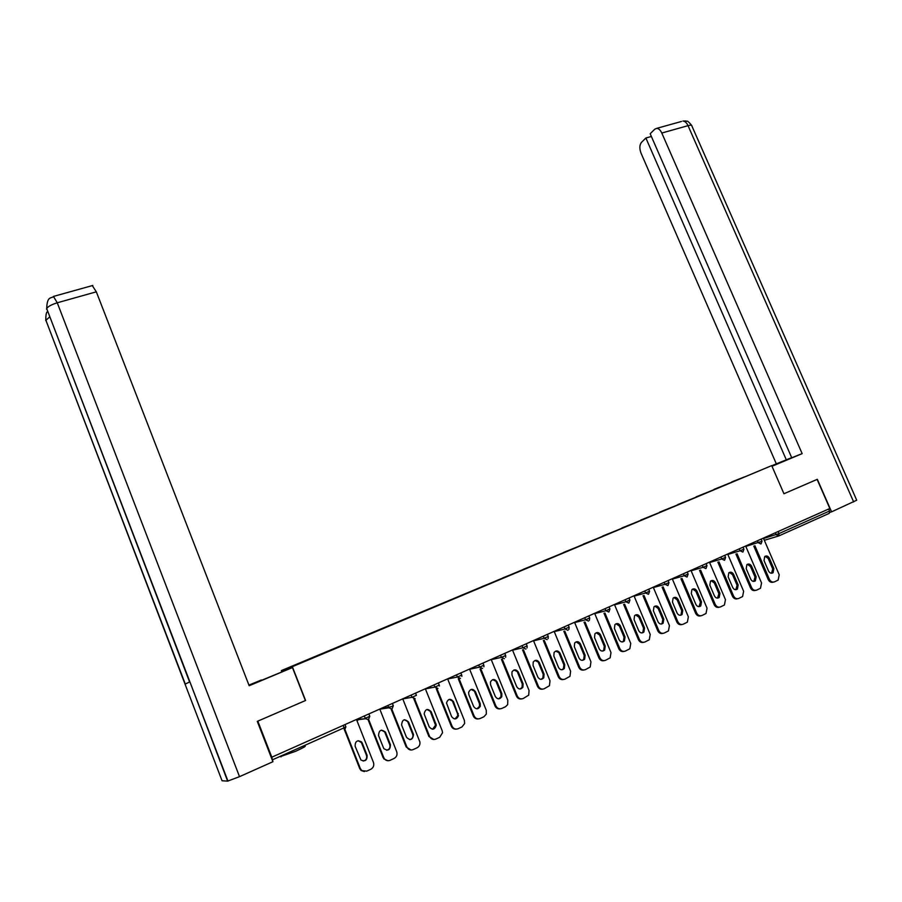 <?xml version="1.0" encoding="UTF-8"?>
<svg xmlns="http://www.w3.org/2000/svg" width="902" height="902" viewBox="0 0 902 902"><rect width="100%" height="100%" fill="white"/><g stroke="black" fill="none" stroke-linecap="round" stroke-linejoin="round"><path stroke-width="1.35" d="M304.921 746.033C306.364 746.044 303.252 747.803 295.563 751.31L280.77 756.474M281.649 671.381L281.345 670.603L771.706 465.612L292.338 666.679L281.345 670.603M312.43 658.077L511.885 574.439M312.25 657.806L326.535 652.169M326.524 651.819L349.694 642.449M349.694 642.111L372.515 632.888M372.515 632.539L394.986 623.462M394.997 623.113L417.13 614.172M417.141 613.834L438.947 605.028M438.97 604.678L460.437 596.008M460.471 595.658L481.634 587.123M481.668 586.774L502.515 578.362M502.561 578.013L523.104 569.737M523.149 569.387L543.399 561.224M543.455 560.875L563.412 552.825M563.468 552.475L583.143 544.549M583.199 544.199L602.604 536.397M602.671 536.047L621.794 528.346M621.861 527.997L640.724 520.409L613.507 531.819M640.792 520.059L659.396 512.573M659.475 512.223L677.808 504.838M677.898 504.5L695.983 497.216M696.073 496.878L713.922 489.696M714.012 489.358L731.612 482.277M731.714 481.939L744.297 476.966M640.713 520.409L744.297 476.955M511.885 574.427L613.507 531.808M778.122 531.549L779.001 533.578L829.558 510.994L828.69 509.01M829.558 510.994L829.22 513.373L778.866 535.901M853.664 501.952L688.034 125.66C690.763 124.938 692.059 125.074 691.924 126.066L856.72 500.215L831.576 511.84L817.325 479.323L783.951 493.744L816.998 479.458M817.122 479.424L829.851 508.491L271.795 757.195L257.825 721.138L305.586 700.493L292.338 666.679M271.491 762.359L272.911 761.728L257.295 721.363L305.383 700.572L292.451 667.57L249.166 685.734L96.322 291.82L57.266 302.79L239.515 776.656L272.934 761.716M272.889 761.604L271.795 757.195M783.951 493.755L771.706 465.612M763.385 538.111L779.227 574.788L778.178 580.054L774.547 581.824C772.383 582.534 770.669 581.7 769.395 579.343L754.906 545.733M769.327 558.124C768.076 555.97 766.531 555.452 764.704 556.557L764.017 560.548L768.549 571.067C769.767 573.176 771.278 573.717 773.082 572.702L773.86 568.621L769.327 558.124L768.188 558.439L765.121 556.263M773.375 582.117C771.221 582.805 769.507 581.97 768.256 579.625L753.79 546.06M771.56 573.244L772.721 568.925L768.188 558.439M745.65 546.014L761.547 582.974L760.499 588.251L756.789 590.066C754.591 590.787 752.854 589.964 751.58 587.574L737.047 553.738M751.591 566.185C750.306 563.998 748.739 563.479 746.879 564.641L746.202 568.632L750.757 579.231C751.986 581.373 753.531 581.914 755.369 580.854L756.147 576.761L751.591 566.185L750.475 566.49L747.363 564.302M755.594 590.359C753.418 591.036 751.704 590.201 750.464 587.845L735.953 554.053M753.801 581.418L755.019 577.054L750.475 566.49M727.666 554.031L743.631 591.261L742.583 596.56L738.783 598.432C736.562 599.165 734.803 598.33 733.529 595.929L718.95 561.856M733.608 574.36C732.3 572.127 730.71 571.631 728.816 572.838L728.151 576.84L732.717 587.518C733.969 589.694 735.536 590.224 737.408 589.107L738.174 585.015L733.608 574.36L732.514 574.653L729.368 572.454M737.565 598.725C735.378 599.379 733.664 598.533 732.424 596.188L717.868 562.16M735.795 589.716L737.069 585.285L732.514 574.653M709.446 562.149L725.456 599.661L724.419 604.983L720.529 606.899C718.274 607.644 716.504 606.809 715.218 604.396L700.595 570.075M715.387 582.636C714.046 580.381 712.422 579.885 710.494 581.159L709.84 585.15L714.429 595.918C715.714 598.116 717.304 598.646 719.21 597.485L719.965 593.369L715.387 582.636L714.305 582.918L711.126 580.719M719.289 607.204C717.09 607.847 715.365 606.99 714.136 604.644L699.535 570.38M717.53 598.127L718.871 593.64L714.305 582.918M690.966 570.391L707.044 608.173L706.018 613.507L702.015 615.491C699.738 616.246 697.945 615.412 696.66 612.977L681.991 578.43M696.908 591.036C695.532 588.735 693.875 588.251 691.924 589.592L691.282 593.584L695.893 604.43C697.201 606.663 698.824 607.181 700.753 605.964L701.497 601.848L696.908 591.036L695.848 591.306L692.635 589.085M700.764 615.807C698.543 616.427 696.818 615.559 695.589 613.213L680.954 578.712M699.027 606.651L700.437 602.108L695.848 591.306M672.238 578.734L688.361 616.81L687.358 622.143L683.254 624.207C680.942 624.973 679.138 624.128 677.83 621.681L663.128 586.886M678.169 599.548C676.759 597.203 675.068 596.729 673.084 598.15L672.475 602.13L677.086 613.056C678.428 615.333 680.085 615.841 682.059 614.555L682.78 610.44L678.169 599.548L677.131 599.807L673.884 597.575M681.98 624.522C679.736 625.12 678.011 624.252 676.793 621.906L662.113 587.168M680.255 615.288L681.01 614.792L681.732 610.688L677.131 599.807M771.954 466.187L789.724 458.611L771.819 465.86M771.999 466.278L802.149 453.627L791.731 457.754L650.184 133.744L654.762 129.2L656.78 128.343L681.495 121.454M791.685 457.641L776.329 463.853L641.063 153.239C639.349 148.605 639.462 145.008 641.423 142.426L645.877 138.006L786.341 459.885M771.774 465.759L776.329 463.853M802.149 453.627L661.797 133.034C660.399 130.068 658.731 128.501 656.78 128.343M831.576 511.84L829.84 512.381M651.368 136.473L645.877 138.006M261.535 680.401L248.986 685.283M249.065 685.486L292.451 667.57M261.388 679.995L248.918 685.103M239.515 776.656L227.631 781.132L189.894 681.889M53.455 296.442L57.266 302.79C51.583 304.538 48.054 306.466 46.701 308.585L189.6 681.98L185.045 684.156L222.061 780.76L227.631 781.132M92.308 285.607L96.322 291.82M653.24 587.202L669.431 625.571L668.45 630.904L664.233 633.035C661.888 633.824 660.061 632.978 658.753 630.509L644.005 595.467M659.17 608.173C657.716 605.783 655.991 605.332 653.973 606.843L653.398 610.801L658.032 621.805C659.407 624.139 661.098 624.624 663.094 623.259L663.804 619.155L659.17 608.173L658.156 608.422L654.875 606.189M662.925 633.362C660.67 633.937 658.934 633.057 657.727 630.723L643.013 595.737M661.222 624.049L662.079 623.485L662.778 619.392L658.156 608.422M633.982 595.782L650.218 634.444L649.282 639.766L644.93 641.998C642.551 642.788 640.713 641.942 639.394 639.45L624.612 604.182M639.901 616.934C638.402 614.476 636.632 614.059 634.58 615.671L634.05 619.595L638.695 630.678C640.116 633.057 641.841 633.52 643.881 632.077L644.547 627.995L639.901 616.934L638.909 617.171L635.594 614.916M643.588 642.337C641.322 642.878 639.597 641.987 638.402 639.653L623.643 604.43M641.92 632.933L642.878 632.291L643.554 628.209L638.909 617.171M614.442 604.487L630.746 643.453L629.844 648.752L625.357 651.086C622.955 651.887 621.083 651.041 619.764 648.538L604.938 613.01M620.362 625.808C618.806 623.293 616.991 622.91 614.905 624.635L614.42 628.502L619.088 639.687C620.553 642.111 622.324 642.562 624.398 641.018L625.03 636.959L620.362 625.808L619.392 626.033L616.055 623.767M623.992 651.424C621.715 651.954 619.978 651.052 618.795 648.718L603.99 613.259M622.335 641.953L623.429 641.209L624.049 637.162L619.392 626.033M594.632 613.326L610.992 652.586L610.158 657.84L605.513 660.298C603.066 661.121 601.183 660.264 599.853 657.738L584.981 621.974M600.54 634.816C598.917 632.234 597.045 631.874 594.937 633.745L594.519 637.545L599.199 648.82C600.721 651.312 602.536 651.718 604.656 650.06L605.219 646.046L600.54 634.816L599.604 635.019L596.222 632.753M604.092 660.647C601.814 661.143 600.078 660.23 598.905 657.919L584.068 622.211M602.48 651.097L603.709 650.241L604.272 646.238L599.604 635.019M574.54 622.279L590.957 661.854L590.201 667.029L585.364 669.656C582.895 670.479 580.989 669.634 579.648 667.085L564.753 631.073M580.437 643.949C578.734 641.288 576.806 640.984 574.664 643.013L574.326 646.723L579.028 658.077C580.617 660.636 582.489 661.019 584.631 659.204L585.139 655.269L580.437 643.949L579.524 644.141L576.119 641.852M583.921 670.006C581.621 670.479 579.885 669.555 578.734 667.243L563.851 631.287M582.32 660.365L583.707 659.385L584.214 655.45L579.524 644.141M554.144 631.366L570.616 671.257L569.963 676.331L564.934 679.138C562.431 679.984 560.503 679.127 559.15 676.556L544.222 640.296M560.041 653.206C558.237 650.466 556.252 650.218 554.087 652.462L553.839 656.025L558.552 667.48C560.232 670.118 562.16 670.445 564.336 668.461L564.753 664.627L560.041 653.206L555.722 651.097M563.434 679.499C561.134 679.939 559.409 679.003 558.259 676.703L543.354 640.51M561.867 669.78L563.446 668.619L563.863 664.797L559.15 653.398M533.465 640.578L549.995 680.796L549.465 685.712L544.21 688.767C541.662 689.624 539.712 688.767 538.359 686.174L523.385 649.666M539.351 662.609C537.412 659.768 535.36 659.587 533.195 662.079L533.059 665.473L537.795 677.007C539.576 679.747 541.572 680.018 543.771 677.808L544.075 674.121L539.351 662.609L535.033 660.467M542.654 689.139C540.343 689.534 538.618 688.598 537.491 686.309L522.551 649.857M541.121 679.33L542.903 677.954L543.207 674.279L538.483 662.778M512.471 649.936L529.057 690.47L528.696 695.16L523.171 698.531C520.589 699.411 518.616 698.543 517.252 695.938L502.256 659.182M518.357 672.148C516.248 669.183 514.129 669.104 511.986 671.911L511.964 675.057L516.711 686.681C518.639 689.545 520.713 689.726 522.912 687.234L523.092 683.75L518.357 672.148L514.05 669.983M521.548 698.915C519.236 699.275 517.534 698.328 516.418 696.051L501.444 659.362M520.059 689.015L522.078 687.369L522.258 683.896L517.522 672.306M491.173 659.43L507.815 700.302L507.657 704.642L505.537 706.717L501.816 708.442C499.201 709.333 497.205 708.465 495.841 705.838L480.811 668.844M497.047 681.833C494.724 678.732 492.526 678.778 490.451 681.98L490.564 684.776L495.322 696.502C497.442 699.501 499.595 699.569 501.771 696.716L501.805 693.537L497.047 681.833L492.751 679.634M500.136 708.837C497.825 709.152 496.123 708.194 495.029 705.939L480.033 669.002M498.671 698.847L500.96 696.829L500.993 693.649L496.235 681.968M469.559 669.058L486.257 710.269L486.313 714.102L483.923 716.752L480.146 718.499C477.485 719.413 475.467 718.533 474.091 715.895L459.05 678.654M475.41 691.654C472.817 688.395 470.54 688.621 468.612 692.319L468.837 694.653L473.618 706.469C475.997 709.626 478.229 709.536 480.315 706.21L480.191 703.459L475.41 691.654L471.137 689.432M478.387 718.905C476.087 719.187 474.396 718.206 473.325 715.974L458.295 678.8M476.966 708.825L479.526 706.311L479.413 703.56L474.644 691.789M447.618 678.845L464.372 720.382L464.643 723.494L461.982 726.933L458.148 728.715C455.454 729.639 453.413 728.76 452.026 726.099L436.963 688.632M453.458 701.632C450.481 698.216 448.159 698.655 446.49 702.94L451.586 716.594C454.315 719.92 456.626 719.616 458.509 715.692L453.458 701.632L449.207 699.377M456.299 729.12C454.01 729.357 452.33 728.376 451.282 726.166L436.241 688.756M454.924 718.962L457.754 715.782L457.506 713.617L452.714 701.745M425.349 688.767L442.16 730.654L442.544 732.74L439.702 737.272L435.813 739.088C433.073 740.023 431.009 739.144 429.623 736.46L414.57 698.824M431.179 711.757C427.706 708.205 425.361 708.904 424.132 713.865L429.205 726.854C432.441 730.361 434.798 729.786 436.275 725.129L431.179 711.757L426.962 709.468M433.862 739.505L428.912 736.506L413.849 698.87M432.543 729.244L435.553 725.197L430.468 711.847M402.743 698.847L419.858 741.895C420.253 744.556 419.329 746.518 417.085 747.781L413.139 749.607C410.365 750.565 408.279 749.686 406.881 746.969L391.795 709.096M408.55 722.04C404.502 718.398 402.191 719.39 401.604 725.016L406.498 737.284C410.342 740.914 412.688 740.012 413.522 734.589L408.55 722.04L404.378 719.717M411.064 750.036L406.193 747.003L391.164 709.231M409.801 739.685C412.214 738.952 413.229 737.272 412.834 734.645L407.873 722.119M392.393 703.459L393.272 705.657L391.682 706.559L379.776 709.073L396.7 751.682C397.568 754.647 396.711 756.902 394.129 758.435L390.115 760.296C387.871 761.175 385.966 760.668 384.41 758.796L383.136 757.669L368.084 719.683M383.136 757.669L383.778 757.657L368.647 719.446M383.778 757.657L384.41 758.796M385.571 732.469L385.38 732.063C381.106 728.917 378.84 730.113 378.581 735.649L383.801 748.592C388.108 751.332 390.318 750.024 390.419 744.669L385.571 732.469L381.456 730.124M387.905 760.724L383.756 758.808M386.699 750.284C389.438 749.461 390.453 747.611 389.765 744.702L384.928 732.537M356.47 719.469L373.451 762.438C374.307 765.426 373.428 767.703 370.801 769.271L366.731 771.154L361.172 770.522L359.706 768.504L344.62 730.203M359.706 768.504L360.315 768.504L345.105 729.887M360.315 768.504L361.781 770.533M362.243 743.079L361.589 741.974C357.248 739.73 355.106 741.173 355.14 746.304L360.958 760.048C365.242 761.818 367.294 760.262 367.103 755.369L362.243 743.079L358.195 740.689M364.363 771.582L361.172 770.522M344.609 730.18L343.741 727.97M363.224 761.051C366.088 760.273 367.17 758.39 366.483 755.391L361.634 743.113M778.325 536.081L764.332 540.298M763.554 538.517L779.001 533.578L778.719 535.968L776.126 534.694L775.303 532.8M272.348 759.856L344.136 727.79L343.188 725.388M345.894 726.899L344.496 730.27L344.136 727.79L345.861 726.832L344.981 724.588M761.096 543.827L762.021 541.121M745.819 546.409L761.13 541.561L761.998 541.065L761.153 539.103M760.86 543.962L758.244 542.677L757.421 540.772M727.835 554.414L740.125 550.772L739.29 548.844M709.603 562.532L721.747 558.981L720.912 557.041M691.124 570.763L703.109 567.302L702.275 565.351M672.385 579.095L684.212 575.735L683.378 573.773M653.386 587.552L665.056 584.293L664.21 582.309M634.117 596.132L645.618 592.975L644.772 590.968M614.578 604.825L625.909 601.781L625.052 599.762M594.768 613.631L605.907 610.71L605.05 608.681M574.664 622.572L585.612 619.775L584.767 617.723M554.268 631.648L565.024 628.965L564.167 626.901M533.567 640.837L544.131 638.289L543.275 636.214M512.573 650.173L522.934 647.76L522.066 645.663M491.263 659.633L501.411 657.366L500.542 655.258M469.638 669.239L479.56 667.13L478.691 664.988M447.674 678.981L457.382 677.03L456.513 674.876M425.394 688.869L434.865 687.087L433.997 684.911M402.766 698.903L412 697.302L411.12 695.104M388.773 707.664L387.894 705.454L388.773 707.664M368.873 713.933L369.752 716.165L368.095 717.09L365.209 718.195L364.307 715.974L365.468 718.725L356.685 719.368M742.989 551.934L743.924 549.194M742.763 552.058L740.125 550.772L743.902 549.149L743.056 547.176M724.633 560.153L725.58 557.391M724.419 560.266L721.747 558.981L725.558 557.335L724.701 555.35M706.007 568.486L706.976 565.689M705.804 568.587L703.109 567.302L706.954 565.633L706.108 563.637M687.132 576.93L688.113 574.112M686.941 577.032L684.212 575.735L688.091 574.055L687.245 572.048M667.987 585.499L668.991 582.658M667.807 585.601L665.056 584.293L668.968 582.591L668.111 580.572M648.572 594.192L649.587 591.317M648.403 594.283L645.618 592.975L649.564 591.25L648.707 589.22M628.886 602.998L629.912 600.101M628.717 603.088L625.909 601.781L629.889 600.033L629.032 597.992M608.906 611.939L609.955 609.019M608.749 612.018L605.907 610.71L609.932 608.951L609.064 606.888M588.487 621.083L585.612 619.775L589.671 617.983L588.814 615.919M567.933 630.284L565.024 628.965L569.128 627.161L568.26 625.075M547.074 639.619L544.131 638.289L548.281 636.462L547.413 634.365M525.911 649.09L522.934 647.76L527.118 645.911L526.249 643.791M504.421 658.708L501.411 657.366L505.65 655.495L504.77 653.364M482.604 668.472L479.56 667.13L483.844 665.225L482.976 663.083M460.46 678.383L457.382 677.03L461.723 675.102L460.843 672.948M437.977 688.44L434.865 687.087L439.251 685.137L438.372 682.961M415.145 698.655L412 697.302L416.431 695.318L415.563 693.131M392.054 708.983L393.295 705.747M391.964 709.028L388.83 707.788L379.821 709.186M368.501 719.525L369.786 716.244M368.411 719.571L365.468 718.725L356.651 719.92M768.256 579.625L769.395 579.343M773.86 568.621L772.721 568.925M750.464 587.845L751.58 587.574M756.147 576.761L755.019 577.054M732.424 596.188L733.529 595.929M738.174 585.015L737.069 585.285M714.136 604.644L715.218 604.396M719.965 593.369L718.871 593.64M695.589 613.213L696.66 612.977M701.497 601.848L700.437 602.108M676.793 621.906L677.83 621.681M682.78 610.44L681.732 610.688M691.654 125.378C686.129 118.748 687.561 122.221 685.858 120.958L682.972 121.048C684.968 121.195 686.659 122.728 688.034 125.66L661.797 133.034M46.566 309.07L47.276 310.096M49.599 316.997L45.698 320.481M185.045 684.156L46.352 321.45M657.727 630.723L658.753 630.509M663.804 619.155L662.778 619.392M638.402 639.653L639.394 639.45M644.547 627.995L643.554 628.209M618.795 648.718L619.764 648.538M625.03 636.959L624.049 637.162M598.905 657.919L599.853 657.738M605.219 646.046L604.272 646.238M578.734 667.243L579.648 667.085M585.139 655.269L584.214 655.45M558.259 676.703L559.15 676.556M564.753 664.627L563.863 664.797M537.491 686.309L538.359 686.174M544.075 674.121L543.207 674.279M516.418 696.051L517.252 695.938M523.092 683.75L522.258 683.896M495.029 705.939L495.841 705.838M501.805 693.537L500.993 693.649M473.325 715.974L474.091 715.895M480.191 703.459L479.413 703.56M451.282 726.166L452.026 726.099M458.25 713.527L457.506 713.617M428.912 736.506L429.623 736.46M435.982 723.754L435.26 723.821M406.193 747.003L406.881 746.969M413.375 734.127L412.688 734.183M390.419 744.669L389.765 744.702M367.103 755.369L366.483 755.391M589.356 620.339L589.705 618.05M568.88 629.427L569.151 627.228M548.112 638.616L548.303 636.541M527.039 647.918L527.151 645.99M505.65 657.31L505.672 655.574M483.923 666.792L483.878 665.304M461.858 676.353L461.745 675.181M439.409 685.994L439.274 685.216M357.068 720.991L358.195 719.717M280.646 756.147L280.95 756.913M773.082 572.702L771.943 572.995M755.369 580.854L754.241 581.136M737.408 589.107L736.303 589.378M719.21 597.485L718.116 597.744M700.753 605.964L699.693 606.212M682.059 614.555L681.01 614.792M227.958 781.098L46.701 308.585C47.084 295.326 51.459 298.855 53.894 296.307L92.816 285.46M185.282 684.032L45.81 320.052C45.754 314.832 46.329 312.036 47.547 311.641M663.094 623.259L662.079 623.485M643.881 632.077L642.878 632.291M624.398 641.018L623.429 641.209M604.656 650.06L603.709 650.241M584.631 659.204L583.707 659.385M564.336 668.461L563.446 668.619M543.771 677.808L542.903 677.954M522.912 687.234L522.078 687.369M501.771 696.716L500.96 696.829M480.315 706.21L479.526 706.311M458.509 715.692L457.754 715.782M436.275 725.129L435.553 725.197M413.522 734.589L412.834 734.645M385.38 732.063L384.737 732.12M361.589 741.974L360.98 742.008"/></g></svg>
